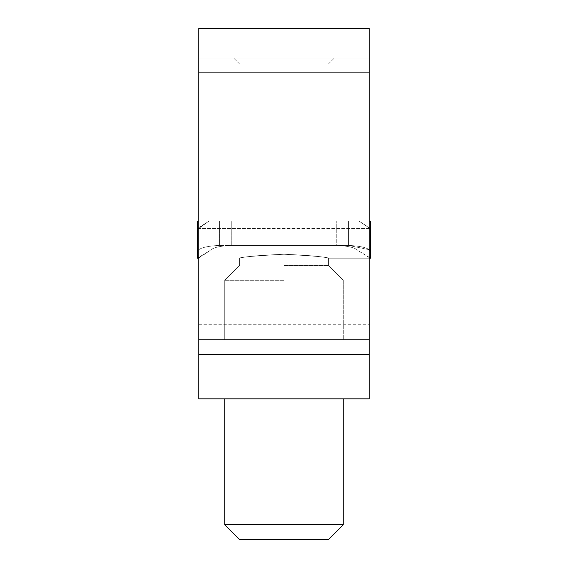 <?xml version="1.0" encoding="UTF-8"?>
<svg xmlns="http://www.w3.org/2000/svg" width="568" height="568" viewBox="0 0 568 568"><rect width="100%" height="100%" fill="white"/><g stroke="black" fill="none" stroke-linecap="round" stroke-linejoin="round"><path stroke-width="0.43" stroke-dasharray="2.84 2.13" d="M369.2 58.035L198.8 58.035L198.8 398.835L198.8 28.4L198.8 398.835L198.8 28.4L369.2 28.4L369.2 339.565L198.8 339.565L198.8 58.035L198.8 398.835L198.8 28.4L198.8 339.565L198.8 28.4L369.2 28.4L198.8 28.4L198.8 72.853L198.8 58.035L369.2 58.035L369.2 72.853L369.2 58.035L198.8 58.035L369.2 58.035L369.2 398.835L198.8 398.835L198.8 72.853L198.8 339.565L369.2 339.565L369.2 28.4L369.2 339.565L198.8 339.565L369.2 339.565L369.2 58.035L198.8 58.035L369.2 58.035L369.2 354.382L369.2 28.4L198.8 28.4L369.2 28.4L369.2 339.565L198.8 339.565L369.2 339.565L369.2 58.035L198.8 58.035L369.2 58.035L369.2 398.835L198.8 398.835L369.2 398.835L369.2 28.4L198.8 28.4L369.2 28.4L369.2 339.565L198.8 339.565L369.2 339.565L369.2 58.035M284 58.035L233.618 58.035L284 58.035M284 265.476L328.453 265.476L284 265.476M284 254.251C313.735 255.927 328.425 257.219 328.07 258.135C323.036 256.558 308.346 255.266 284 254.251C313.735 255.927 328.425 257.219 328.07 258.135C323.036 256.558 308.346 255.266 284 254.251C254.272 255.927 239.575 257.219 239.93 258.135C244.964 256.558 259.654 255.266 284 254.251C254.272 255.927 239.575 257.219 239.93 258.135C244.964 256.558 259.654 255.266 284 254.251C313.735 255.927 328.425 257.219 328.07 258.135C323.036 256.558 308.346 255.266 284 254.251C313.735 255.927 328.425 257.219 328.07 258.135C323.036 256.558 308.346 255.266 284 254.251C254.272 255.927 239.575 257.219 239.93 258.135C244.964 256.558 259.654 255.266 284 254.251C254.272 255.927 239.575 257.219 239.93 258.135C244.964 256.558 259.654 255.266 284 254.251C313.735 255.927 328.425 257.219 328.07 258.135C323.036 256.558 308.346 255.266 284 254.251C313.735 255.927 328.425 257.219 328.07 258.135C323.036 256.558 308.346 255.266 284 254.251C254.272 255.927 239.575 257.219 239.93 258.135C244.964 256.558 259.654 255.266 284 254.251C254.272 255.927 239.575 257.219 239.93 258.135C244.964 256.558 259.654 255.266 284 254.251C313.735 255.927 328.425 257.219 328.07 258.135C323.036 256.558 308.346 255.266 284 254.251C313.735 255.927 328.425 257.219 328.07 258.135C323.036 256.558 308.346 255.266 284 254.251C254.272 255.927 239.575 257.219 239.93 258.135C244.964 256.558 259.654 255.266 284 254.251C254.272 255.927 239.575 257.219 239.93 258.135C244.964 256.558 259.654 255.266 284 254.251M284 280.294L224.729 280.294L284 280.294M370.222 258.191L370.222 228.556L370.222 258.191L370.222 228.556L370.222 258.191L358.032 250.573L370.684 258.191L370.222 258.191L370.684 258.191L370.684 228.556L370.684 258.191L358.032 250.573L370.684 258.191L370.222 258.191L370.684 258.191L370.684 228.556L358.877 221.023L198.8 221.023L358.877 221.023L198.8 221.023L358.877 221.023L336.263 221.023L336.263 245.404C347.85 245.859 355.106 247.584 358.032 250.573C355.106 247.584 347.85 245.859 336.263 245.404L219.546 245.404L336.263 245.404C347.85 245.859 355.106 247.584 358.032 250.573C355.106 247.584 347.85 245.859 336.263 245.404L219.546 245.404L336.263 245.404L336.263 221.023L197.323 221.023L358.877 221.023L370.222 228.556L358.877 221.023L219.546 221.023L358.877 221.023L370.222 228.556L370.684 228.556L370.222 228.556L370.684 228.556L370.677 221.023L209.123 221.023L231.737 221.023L209.123 221.023L197.77 228.556L197.316 228.556L197.316 221.122M219.546 245.404C205.985 246.107 198.58 248.173 197.316 251.61L197.316 251.61C198.58 248.173 205.985 246.107 219.546 245.404C205.985 246.107 198.58 248.173 197.316 251.61L197.316 251.61C198.58 248.173 205.985 246.107 219.546 245.404L219.546 221.023L219.546 245.404M370.684 251.659C369.512 248.202 362.107 246.114 348.454 245.404L231.737 245.404L348.454 245.404C362.107 246.114 369.512 248.202 370.684 251.659C369.512 248.202 362.107 246.114 348.454 245.404L231.737 245.404C220.15 245.859 212.886 247.584 209.968 250.573L197.316 258.191L197.316 228.556L197.77 228.556L197.316 228.556L197.77 228.556L197.316 228.556L197.316 258.191L197.316 228.556L209.123 221.023L231.737 221.023L209.123 221.023L197.77 228.556L197.77 258.191L197.316 258.191L197.316 251.659L197.316 258.191L197.77 258.191L197.316 258.191M369.2 249.664L348.454 245.404L348.454 221.023L370.677 221.023L209.123 221.023L198.8 228.45M284 339.565L224.729 339.565L284 339.565M284 398.835L343.271 398.835L284 398.835M343.271 524.782L328.453 539.6L239.547 539.6L284 539.6L239.547 539.6L224.729 524.782L224.729 398.835L224.729 524.782L343.271 524.782L224.729 524.782L343.271 524.782L224.729 524.782L343.271 524.782L224.729 524.782L343.271 524.782L343.271 398.835L343.271 524.782L328.453 539.6L239.547 539.6L328.453 539.6L239.547 539.6L328.453 539.6L343.271 524.782L343.271 398.835M198.8 258.099L209.968 250.573L197.77 258.191L209.968 250.573C212.886 247.584 220.15 245.859 231.737 245.404C220.15 245.859 212.886 247.584 209.968 250.573C212.886 247.584 220.15 245.859 231.737 245.404L348.454 245.404L348.454 221.023L231.737 221.023L370.677 221.023L209.123 221.023L369.2 221.023M284 63.964L328.453 63.964L284 63.964M369.2 354.382L369.2 398.835L198.8 398.835L369.2 398.835L369.2 354.382L369.2 398.835L198.8 398.835L369.2 398.835L369.2 72.853L198.8 72.853L369.2 72.853L198.8 72.853L369.2 72.853L198.8 72.853L369.2 72.853L198.8 72.853L369.2 72.853L198.8 72.853L369.2 72.853L198.8 72.853L369.2 72.853L198.8 72.853L369.2 72.853L369.2 354.382L198.8 354.382M370.684 258.191L370.684 221.122M198.8 324.747L369.2 324.747L198.8 324.747M209.968 250.573L209.968 221.023L209.968 250.573M231.737 245.404L231.737 221.023L231.737 245.404M358.032 250.573L358.032 221.023L358.032 250.573M197.77 258.191L197.77 228.556L197.77 258.191M348.454 245.404L348.454 221.023L348.454 245.404M198.8 72.853L369.2 72.853M369.2 258.206L328.453 258.206L328.453 265.476L343.271 280.294L343.271 339.565L343.271 280.294L343.271 339.565L343.271 280.294L328.453 265.476L343.271 280.294L328.453 265.476L328.453 258.206L370.563 258.206L328.453 258.206L328.453 265.476L328.453 258.206L370.563 258.206M239.547 265.476L224.729 280.294L224.729 339.565L224.729 280.294L224.729 339.565L224.729 280.294L239.547 265.476L224.729 280.294L239.547 265.476L239.547 258.206L239.547 265.476M197.43 228.57L370.563 228.57L197.43 228.57M197.43 258.206L198.8 258.206M328.453 63.964L334.382 58.035L328.453 63.964M239.547 63.964L233.618 58.035L239.547 63.964M224.729 524.782L239.547 539.6L224.729 524.782L224.729 398.835"/><path stroke-width="0.85" d="M197.316 221.066L198.8 221.023L197.316 221.066M197.316 251.659L197.316 221.122L197.316 251.659M370.684 228.556L370.684 251.659L370.684 228.556M370.684 258.191L370.684 221.122L370.684 258.191L370.684 251.659L370.684 258.191L370.222 258.191M369.2 249.664L370.684 251.659M369.2 221.023L370.684 221.122M198.8 354.382L198.8 398.835L369.2 398.835L369.2 72.853L198.8 72.853L198.8 354.382L369.2 354.382M369.2 72.853L369.2 28.4L198.8 28.4L198.8 72.853M343.271 398.835L343.271 524.782L224.729 524.782L224.729 398.835M343.271 524.782L328.453 539.6L239.547 539.6L224.729 524.782M198.8 228.45L197.316 228.556L197.316 221.122M198.8 258.099L197.77 258.191L197.77 228.556L197.316 228.556L197.316 258.191L197.77 258.191L197.316 258.191M197.43 258.206L198.8 258.206M369.2 258.206L370.563 258.206"/></g></svg>
